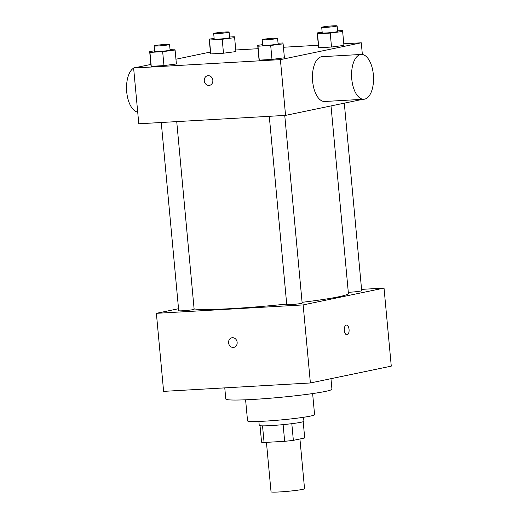 <?xml version="1.0" encoding="UTF-8"?>
<svg xmlns="http://www.w3.org/2000/svg" width="518" height="518" viewBox="0 0 518 518"><rect width="100%" height="100%" fill="white"/><g stroke="black" fill="none" stroke-linecap="round" stroke-linejoin="round"><path stroke-width="0.78" d="M266.44 442.353L271.031 491.809A16.829 1.062 -5.3 0 0 287.885 491.31A16.829 1.062 -5.3 0 0 304.545 488.694L299.935 438.979M303.198 421.717L304.707 437.988L293.356 440.352A21.724 1.373 -5.3 0 1 284.667 441.31L264.076 442.489A21.724 1.373 -5.3 0 1 261.558 442.171L260.036 425.718M262.529 425.861L264.076 442.489M283.119 424.63L284.667 441.31M303.554 417.288L303.924 421.283A22.442 1.418 174.7 0 1 270.797 425.595A22.442 1.418 174.7 0 1 259.24 425.427L258.87 421.432M291.815 423.672L293.356 440.352M312.626 393.576L314.581 414.672A33.657 2.13 174.7 0 1 264.886 421.147A33.657 2.13 174.7 0 1 247.552 420.888L245.59 399.799M330.963 378.69L331.934 389.16A53.296 3.367 174.7 0 1 253.25 399.417A53.296 3.367 174.7 0 1 225.803 399.009L224.767 387.872M361.57 289.374L384.032 288.092L391.271 366.135L310.386 382.97L163.617 391.375L156.378 313.325L178.535 308.715M232.414 337.697A4.908 4.273 78.2 0 1 237.108 342.016A4.908 4.273 78.2 0 1 233.864 347.377A4.908 4.273 78.2 0 1 228.678 343.44A4.908 4.273 78.2 0 1 231.863 337.768A4.908 4.273 78.2 0 1 232.414 337.697M384.032 288.092L303.147 304.921L310.386 382.97M303.147 304.921L156.378 313.325M176.729 121.607L194.133 309.278A7.744 0.492 174.7 0 1 182.705 310.768A7.744 0.492 174.7 0 1 178.716 310.709L161.26 122.494M269.282 116.31L286.739 304.526A7.744 0.492 -5.3 0 0 294.496 304.299A7.744 0.492 -5.3 0 0 302.156 303.095L284.751 115.423M344.295 103.153L361.693 290.708A7.744 0.492 174.7 0 1 350.259 292.197A7.744 0.492 174.7 0 1 348.303 292.275M286.7 304.06A78.542 4.966 174.7 0 1 232.459 308.56A78.542 4.966 174.7 0 1 194.101 308.883M331.015 105.918L348.407 293.453A78.542 4.966 174.7 0 1 302.085 302.318M349.054 329.461A4.908 2.389 -93.3 0 1 346.976 334.855A4.908 2.389 -93.3 0 1 344.308 330.089A4.908 2.389 -93.3 0 1 346.412 325.051A4.908 2.389 -93.3 0 1 349.054 329.461M231.863 337.768A4.908 4.273 -101.8 0 0 228.678 343.44A4.908 4.273 -101.8 0 0 233.864 347.377M346.969 334.855A4.908 2.389 86.7 0 0 349.048 329.461A4.908 2.389 86.7 0 0 346.412 325.051M362.768 99.314L285.56 115.378L138.792 123.783L133.618 68.033L150.867 64.439M366.44 98.433L366.109 98.614M343.79 43.797L361.279 42.793L280.393 59.628L285.56 115.378M280.393 59.628L133.618 68.033M209.557 85.36A4.908 4.273 78.2 0 1 204.28 80.802A4.908 4.273 78.2 0 1 207.556 75.751A4.908 4.273 78.2 0 1 212.743 79.681A4.908 4.273 78.2 0 1 209.557 85.36A4.908 4.273 78.2 0 1 204.28 80.802A4.908 4.273 78.2 0 1 207.556 75.751M343.939 45.396L331.514 47.028L318.803 47.753L318.518 46.853L318.803 47.753L331.514 47.028L343.939 45.396L342.644 31.462L330.225 33.087L317.515 33.819L317.223 32.919L322.17 32.271M176.385 63.973L163.96 65.598L151.25 66.323L150.958 65.43L151.25 66.323L163.96 65.598L176.385 63.973L175.09 50.032L162.665 51.664L149.955 52.389L149.67 51.489L154.61 50.842M235.768 49.981L258.009 48.711M283.43 47.255L318.369 45.254M175.945 59.227L210.405 52.053M284.408 57.789L271.982 59.415L259.272 60.14L258.987 59.246L259.272 60.14L271.982 59.415L284.408 57.789L283.113 43.849L270.694 45.48L257.983 46.206L257.692 45.306L262.632 44.658M235.917 51.586L223.491 53.212L210.781 53.937L210.496 53.037L210.781 53.937L223.491 53.212L235.917 51.586L234.622 37.646L222.203 39.271L209.492 40.003L209.201 39.103L214.141 38.455M361.279 42.793L362.36 54.494M363.843 99.249L324.702 101.489A22.442 10.923 -93.3 0 1 312.516 79.714A22.442 10.923 -93.3 0 1 322.138 56.682L361.279 54.442A22.442 10.923 -93.3 0 1 373.413 75.408A22.442 10.923 -93.3 0 1 364.627 99.145A22.442 10.923 -93.3 0 1 363.843 99.249A22.442 10.923 -93.3 0 1 351.651 77.473A22.442 10.923 -93.3 0 1 361.279 54.442M137.302 67.262L136.228 67.327A22.442 10.923 86.7 0 0 135.444 67.431A22.442 10.923 86.7 0 0 133.961 67.962M133.631 68.143A22.442 10.923 86.7 0 0 126.729 91.977A22.442 10.923 86.7 0 0 137.71 112.082M229.558 37.024L234.33 36.746L234.622 37.646M213.688 33.515L214.199 39.09A7.744 0.492 -5.3 0 0 221.957 38.863A7.744 0.492 -5.3 0 0 229.623 37.659L229.105 32.084A7.744 0.492 -5.3 0 0 223.29 32.148A7.744 0.492 -5.3 0 0 214.64 33.184A7.744 0.492 -5.3 0 0 213.688 33.515A7.744 0.492 -5.3 0 0 221.439 33.288A7.744 0.492 -5.3 0 0 229.105 32.084M222.203 39.271L223.491 53.212M209.492 40.003L210.781 53.937M209.201 39.103L210.496 53.037M337.587 30.834L342.359 30.562L342.644 31.462M321.71 27.331L322.228 32.906A7.744 0.492 -5.3 0 0 329.979 32.679A7.744 0.492 -5.3 0 0 337.645 31.475L337.127 25.9A7.744 0.492 -5.3 0 0 331.319 25.965A7.744 0.492 -5.3 0 0 322.669 27.001A7.744 0.492 -5.3 0 0 321.71 27.331A7.744 0.492 -5.3 0 0 329.461 27.104A7.744 0.492 -5.3 0 0 337.127 25.9M330.225 33.087L331.514 47.028M317.515 33.819L318.803 47.753M317.223 32.919L318.518 46.853M170.027 49.411L174.799 49.139L175.09 50.032M154.15 45.901L154.668 51.476A7.744 0.492 -5.3 0 0 162.425 51.25A7.744 0.492 -5.3 0 0 170.085 50.045L169.567 44.47A7.744 0.492 -5.3 0 0 163.759 44.535A7.744 0.492 -5.3 0 0 155.109 45.578A7.744 0.492 -5.3 0 0 154.15 45.901A7.744 0.492 -5.3 0 0 161.907 45.675A7.744 0.492 -5.3 0 0 169.567 44.47M162.665 51.664L163.96 65.598M149.955 52.389L151.25 66.323M149.67 51.489L150.958 65.43M278.049 43.227L282.822 42.955L283.113 43.849M262.179 39.718L262.691 45.293A7.744 0.492 -5.3 0 0 270.448 45.066A7.744 0.492 -5.3 0 0 278.108 43.862L277.596 38.287A7.744 0.492 -5.3 0 0 271.782 38.351A7.744 0.492 -5.3 0 0 263.131 39.387A7.744 0.492 -5.3 0 0 262.179 39.718A7.744 0.492 -5.3 0 0 269.93 39.491A7.744 0.492 -5.3 0 0 277.596 38.287M270.694 45.48L271.982 59.415M257.983 46.206L259.272 60.14M257.692 45.306L258.987 59.246"/></g></svg>
